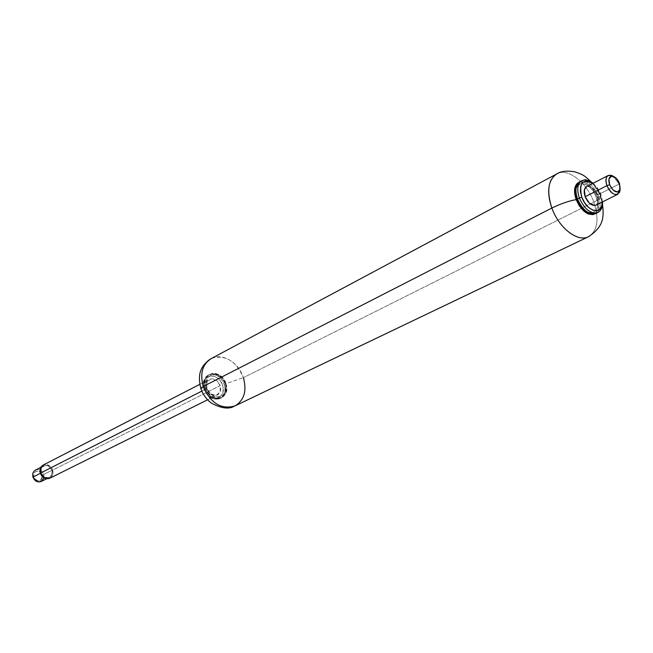 <?xml version="1.0" encoding="UTF-8"?>
<svg xmlns="http://www.w3.org/2000/svg" width="653" height="653" viewBox="0 0 653 653"><rect width="100%" height="100%" fill="white"/><g stroke="black" fill="none" stroke-linecap="round" stroke-linejoin="round"><path stroke-width="0.49" stroke-dasharray="3.27 2.45" d="M598.466 196.08C593.43 185.052 587.382 180.195 580.329 181.51C587.382 180.195 593.43 185.052 598.466 196.08C601.331 204.969 600.385 210.805 595.618 213.596C600.385 210.805 601.331 204.969 598.466 196.08M582.141 180.563C589.202 179.257 595.25 184.122 600.287 195.165C595.25 184.122 589.202 179.257 582.141 180.563M592.704 183.46L597.275 188.268L600.629 194.61L597.822 189.068L592.704 183.452M595.716 205.271C598.483 203.654 599.03 200.251 597.356 195.059L619.093 184.089L620.105 189.509L619.093 184.089L619.509 183.452L619.093 184.089L613.412 176.375L619.093 184.089L597.356 195.059C594.41 188.603 590.883 185.762 586.778 186.521M225.987 383.629C221.343 367.737 200.291 372.112 205.948 388.053L200.814 388.429L205.948 388.053C210.78 404.215 231.75 399.318 225.987 383.629L243.414 377.663L225.987 383.629L226.787 388.519L225.954 393L223.612 396.42L220.102 398.24L215.955 398.167L211.801 396.208L208.283 392.657L205.948 388.053L205.156 383.115L206.03 378.601L208.429 375.214L211.964 373.451L216.11 373.573L220.216 375.557L223.685 379.083L225.987 383.629M211.131 358.628C222.028 352.4 238.737 362.423 243.414 377.663C236.1 361.068 225.603 354.595 211.931 358.236M557.621 173.494C568.681 168.18 586.998 182.913 593.806 202.136L243.414 377.663L593.806 202.136C586.998 182.913 568.673 168.172 557.613 173.494M579.219 182.114C586.239 181.069 592.198 185.95 597.095 196.773L600.425 197.018C600.874 197.949 598.67 199.663 593.806 202.136C598.67 199.663 600.874 197.949 600.425 197.018L597.095 196.773L593.993 190.635L589.781 185.64L585.088 182.53L580.615 181.779L579.235 182.105M580.044 205.075L577.219 199.492L575.832 193.696L576.117 188.595L578.019 184.995L581.227 183.411L585.251 184.081L589.471 186.889L593.267 191.386L596.067 196.912C589.594 178.04 569.743 180.367 577.219 199.492C583.953 218.763 603.625 215.686 596.067 196.912L597.454 202.634L597.217 207.703L595.389 211.352L592.222 213.017L588.19 212.421L583.921 209.637L580.06 205.099M595.242 213.743L596.344 212.805L598.377 208.756L598.638 203.124L597.095 196.773C599.772 204.838 599.152 210.495 595.234 213.743M589.341 236.288C597.74 229.978 599.225 218.592 593.806 202.136C599.495 219.767 597.511 231.391 587.871 237.006M234.329 406.207C244.026 400.82 247.054 391.302 243.414 377.663M602.139 202.087L600.629 194.61M586.802 186.497L587.708 186.268L593.063 188.521L597.356 195.059L598.107 202.079L596.295 204.993M597.462 212.69C602.221 209.899 603.16 204.062 600.287 195.165C603.16 204.062 602.221 209.899 597.462 212.69M49.546 478.339C52.534 476.674 53.579 473.939 52.673 470.111L220.192 385.621C221.375 390.11 220.371 393.245 217.188 395.032C212.69 396.183 209.238 394.028 206.838 388.568L210.723 393.988L216.249 395.334L220.159 391.865L220.192 385.621L216.339 380.242L210.837 378.854L206.895 382.291L206.838 388.568L201.842 391.106L206.838 388.568C205.671 384.103 206.658 380.977 209.801 379.189C214.323 378.005 217.784 380.144 220.192 385.621L52.673 470.111C50.673 465.491 47.571 463.785 43.376 464.985L44.347 464.65L49.342 465.63L52.673 470.111L52.395 475.498L50.159 478.037M222.502 385.107C218.322 370.822 199.402 374.789 204.479 389.09C208.813 403.587 227.668 399.203 222.502 385.107L223.22 389.498L222.469 393.53L220.355 396.6L217.196 398.232L213.466 398.167L209.735 396.412L206.577 393.22L204.479 389.09L203.777 384.658L204.56 380.609L206.715 377.556L209.899 375.973L213.621 376.079L217.318 377.85L220.436 381.026L222.502 385.107M204.209 388.935C202.463 382.234 203.94 377.548 208.633 374.871C215.425 373.083 220.624 376.291 224.24 384.511C220.624 376.291 215.425 373.083 208.633 374.871C203.94 377.548 202.463 382.234 204.209 388.935C207.817 397.13 212.984 400.371 219.726 398.648C224.518 395.971 226.02 391.253 224.24 384.511C226.02 391.253 224.518 395.971 219.726 398.648C212.984 400.371 207.817 397.13 204.209 388.935M205.205 388.429C203.45 381.727 204.928 377.034 209.621 374.357C216.412 372.569 221.62 375.785 225.236 384.005C221.62 375.785 216.412 372.569 209.621 374.357C204.928 377.034 203.45 381.727 205.205 388.429C208.813 396.632 213.988 399.873 220.73 398.159C225.522 395.473 227.024 390.755 225.236 384.005C227.024 390.755 225.522 395.473 220.73 398.159C213.988 399.873 208.813 396.632 205.205 388.429M206.96 387.825C201.867 373.492 220.804 369.533 224.999 383.85L222.926 379.752L219.8 376.577L216.102 374.798L212.372 374.683L209.189 376.275L207.034 379.328L206.25 383.384L206.96 387.825L209.058 391.971L212.225 395.163L215.963 396.926L219.694 396.991L222.853 395.359L224.967 392.29L225.718 388.249L224.999 383.85C230.174 397.979 211.303 402.362 206.96 387.825M42.184 474.951C37.319 469.344 34.397 470.07 33.409 477.139L32.96 477.106L33.409 477.139C38.298 482.747 41.221 482.02 42.184 474.951L43.743 474.421L42.184 474.951L41.98 478.755L39.327 480.983L35.776 480.314L33.409 477.139L33.621 473.319L36.29 471.107L39.833 471.793L42.184 474.951M35.662 469.989C39.311 468.944 42.012 470.421 43.743 474.421C42.012 470.421 39.311 468.944 35.662 469.989M40.347 473.352L41.074 472.984C40.282 469.662 41.188 467.27 43.767 465.818C47.44 464.765 50.15 466.266 51.905 470.307L43.743 474.421L51.905 470.307L48.991 466.381L44.616 465.524L41.327 468.258L41.074 472.984L44.004 476.927L48.395 477.767L51.66 475.017L51.905 470.307C52.697 473.645 51.783 476.045 49.171 477.498C45.514 478.518 42.812 477.017 41.074 472.984L40.347 473.352M41.008 481.563C43.612 480.118 44.526 477.735 43.743 474.421L43.914 477.849M593.12 183.24L597.071 187.46L599.74 191.819L600.964 194.635L602.556 201.875M209.646 359.525L211.139 358.644M590.981 181.722L594.989 186.709L598.311 192.276L600.417 197.018L602.507 204.536M234.084 406.305L234.909 405.929M199.794 384.339L209.531 379.32M203.973 389.131C202.234 382.715 203.654 378.03 208.225 375.067L209.213 374.553C216.355 372.332 221.783 375.418 225.489 383.817C227.268 390.314 225.799 395.041 221.081 397.995L220.077 398.485C213 400.583 207.638 397.457 203.973 389.131M40.821 467.328L43.555 465.924M46.583 478.788L49.367 477.408M207.613 399.791L217.433 394.918"/><path stroke-width="0.98" d="M579.929 181.697C575.571 184.652 574.771 190.398 577.521 198.936L579.358 198.006C576.526 189.133 577.456 183.313 582.141 180.563C577.456 183.313 576.526 189.133 579.358 198.006L581.79 197.165C578.795 183.15 582.427 178.579 592.704 183.46L589.798 181.738L585.774 181.061L582.566 182.636L580.672 186.244L580.403 191.353L581.79 197.165L584.639 202.789L588.508 207.344L592.785 210.135L596.809 210.739L599.976 209.082L601.797 205.426L602.139 202.087C602.89 215.702 586.859 212.037 581.79 197.165L579.358 198.006C584.411 209.074 590.451 213.972 597.462 212.69C590.451 213.972 584.411 209.074 579.358 198.006L577.521 198.936C575.113 191.794 575.391 186.44 578.354 182.873M586.778 186.521C584.035 188.129 583.488 191.525 585.145 196.708L606.915 185.656C605.217 180.399 605.731 176.971 608.457 175.363L613.412 176.375L611.428 175.363C606.392 174.751 604.89 178.179 606.915 185.656L609.592 184.726C607.935 178.644 609.159 175.845 613.257 176.343C615.918 177.412 617.999 179.779 619.509 183.452L615.967 178.04L611.592 176.147L608.947 178.906L609.592 184.726L613.167 190.186L617.55 192.047L620.17 189.248L619.509 183.452L619.934 190.031C616.84 193.663 613.396 191.892 609.592 184.726L606.915 185.656C611.583 194.455 615.812 196.618 619.607 192.153L620.105 189.509L617.542 194.406C613.461 195.125 609.918 192.211 606.915 185.656L585.145 196.708C588.1 203.165 591.626 206.022 595.716 205.271M211.931 358.236C202.618 363.599 199.712 373.01 203.222 386.478L200.806 388.421L203.222 386.478C199.785 373.524 202.422 364.243 211.131 358.628M557.613 173.494L556.813 173.886C548.145 179.771 546.496 191.158 551.867 208.038L203.222 386.478L551.867 208.038C547.891 196.553 547.671 187.101 551.222 179.706M579.235 182.105L577.048 183.526L574.942 187.525L574.624 193.19L576.158 199.638C568.82 200.953 560.723 203.76 551.867 208.038C560.723 203.76 568.82 200.953 576.158 199.638C573.293 190.57 574.322 184.734 579.219 182.114M577.219 199.492L577.521 198.936L576.868 199.459C581.113 207.221 584.166 215.596 595.977 213.433L597.813 212.527C601.225 210.56 602.809 207.009 602.556 201.875M595.618 213.596C588.606 214.878 582.574 209.988 577.521 198.936C582.574 209.988 588.606 214.878 595.618 213.596M576.158 199.638L579.317 205.866L583.602 210.919L588.353 214.004L592.826 214.657L595.242 213.743C588.108 216.216 581.75 211.515 576.158 199.638M587.871 237.006C577.064 242.051 558.674 227.489 551.867 208.038C558.805 227.889 577.75 242.508 588.467 236.745L589.341 236.288M243.414 377.663C247.005 390.935 244.173 400.362 234.917 405.937C221.294 409.823 210.723 403.342 203.222 386.478C210.486 402.991 220.853 409.562 234.329 406.207M200.806 388.421L200.814 388.429C202.928 394.543 206.536 399.505 211.645 403.301C221.383 408.37 228.86 409.366 234.084 406.305M596.295 204.993L594.867 205.507L589.488 203.295L585.145 196.708L584.419 189.648L586.802 186.497M43.376 464.985C40.421 466.65 39.392 469.376 40.29 473.18L201.842 391.106L40.29 473.18L40.584 467.768L43.4 464.96M43.914 477.849C40.559 483.432 36.911 483.187 32.96 477.106C32.185 473.809 33.083 471.433 35.662 469.989C33.083 471.433 32.185 473.809 32.96 477.106L40.347 473.352L32.96 477.106C34.682 481.098 37.368 482.583 41.008 481.563M50.159 478.037L48.665 478.641L43.645 477.686L40.29 473.18C42.282 477.784 45.367 479.506 49.546 478.339M576.852 199.434C573.595 193.223 574.607 187.313 579.905 181.705L581.733 180.759C584.215 180.334 584.631 177.82 593.12 183.24M586.541 186.627L608.221 175.477M613.542 176.424L611.992 175.575M200.773 388.306C198.308 377.205 198.267 368.268 209.646 359.525M211.066 358.66L556.748 173.918M556.821 173.902C560.69 171.257 566.616 170.539 574.599 171.755C583.194 174.694 584.231 175.314 590.981 181.722M588.459 236.737C603.796 226.55 604.009 217.269 602.507 204.536M234.982 405.905L588.533 236.713M620.17 189.264L619.901 191.215M595.928 205.181L617.754 194.308M43.122 465.107L199.794 384.339M35.442 470.095L40.821 467.328M41.204 481.473L46.583 478.788M49.767 478.233L207.613 399.791"/></g></svg>
